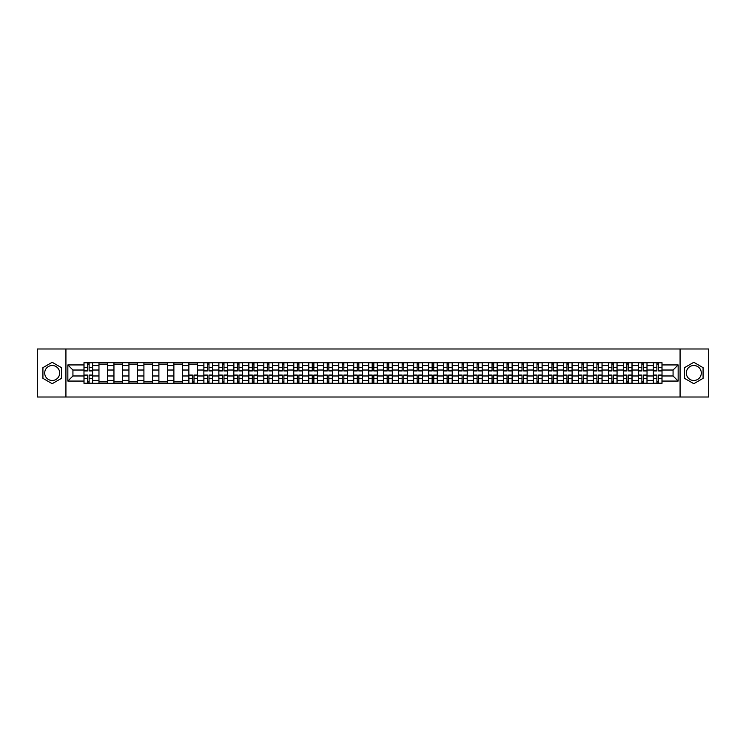 <?xml version="1.0" encoding="UTF-8"?>
<svg xmlns="http://www.w3.org/2000/svg" width="746" height="746" viewBox="0 0 746 746"><rect width="100%" height="100%" fill="white"/><g stroke="black" fill="none" stroke-linecap="round" stroke-linejoin="round"><path stroke-width="1.12" d="M52.192 380.488A7.488 7.488 0 0 1 44.695 373A7.488 7.488 0 0 1 52.192 365.512A7.488 7.488 0 0 1 59.68 373A7.488 7.488 0 0 1 52.192 380.488M693.808 380.488A7.488 7.488 0 0 1 686.32 373A7.488 7.488 0 0 1 693.808 365.512A7.488 7.488 0 0 1 701.305 373A7.488 7.488 0 0 1 693.808 380.488M680.072 397.012L708.7 397.012L708.7 348.988L37.3 348.988L37.3 397.012L680.072 397.012L680.072 348.988M98.966 383.323L98.966 365.605L92.625 365.605L92.625 383.323M92.625 365.605L92.625 362.677M98.966 365.605L98.966 362.677M107.611 362.677L107.611 383.323M113.951 383.323L113.951 362.677M122.596 362.677L122.596 383.323M128.937 383.323L128.937 362.677M137.581 362.677L137.581 383.323M143.913 383.323L143.913 362.677M152.566 362.677L152.566 383.323M158.898 383.323L158.898 362.677M167.542 362.677L167.542 383.323M173.883 383.323L173.883 362.677M182.528 362.677L182.528 383.323M188.869 383.323L188.869 362.677M197.513 362.677L197.513 383.323M203.854 383.323L203.854 362.677M212.498 362.677L212.498 383.323M218.839 383.323L218.839 362.677M227.483 362.677L227.483 383.323M233.824 383.323L233.824 362.677M242.469 362.677L242.469 383.323M248.81 383.323L248.81 362.677M257.454 362.677L257.454 383.323M263.786 383.323L263.786 362.677M272.43 362.677L272.43 383.323M278.771 383.323L278.771 362.677M287.415 362.677L287.415 383.323M293.756 383.323L293.756 362.677M302.4 362.677L302.4 383.323M308.741 383.323L308.741 362.677M317.386 362.677L317.386 383.323M323.727 383.323L323.727 362.677M332.371 362.677L332.371 383.323M338.712 383.323L338.712 362.677M347.356 362.677L347.356 383.323M353.697 383.323L353.697 362.677M362.342 362.677L362.342 383.323M368.673 383.323L368.673 362.677M377.327 362.677L377.327 383.323M383.658 383.323L383.658 362.677M392.303 362.677L392.303 383.323M398.644 383.323L398.644 362.677M407.288 362.677L407.288 383.323M413.629 383.323L413.629 362.677M422.273 362.677L422.273 383.323M428.614 383.323L428.614 362.677M437.259 362.677L437.259 383.323M443.6 383.323L443.6 362.677M452.244 362.677L452.244 383.323M458.585 383.323L458.585 362.677M467.229 362.677L467.229 383.323M473.57 383.323L473.57 362.677M482.214 362.677L482.214 383.323M488.546 383.323L488.546 362.677M497.19 362.677L497.19 383.323M503.531 383.323L503.531 362.677M512.176 362.677L512.176 383.323M518.517 383.323L518.517 362.677M527.161 362.677L527.161 383.323M533.502 383.323L533.502 362.677M542.146 362.677L542.146 383.323M548.487 383.323L548.487 362.677M557.131 362.677L557.131 383.323M563.472 383.323L563.472 362.677M572.117 362.677L572.117 383.323M578.458 383.323L578.458 362.677M587.102 362.677L587.102 383.323M593.434 383.323L593.434 362.677M602.087 362.677L602.087 383.323M608.419 383.323L608.419 362.677M617.063 362.677L617.063 383.323M623.404 383.323L623.404 362.677M632.048 362.677L632.048 383.323M638.389 383.323L638.389 362.677M647.034 362.677L647.034 383.323M653.375 383.323L653.375 362.677M653.375 375.975L647.034 375.975M638.389 375.975L632.048 375.975M623.404 375.975L617.063 375.975M608.419 375.975L602.087 375.975M593.434 375.975L587.102 375.975M578.458 375.975L572.117 375.975M563.472 375.975L557.131 375.975M548.487 375.975L542.146 375.975M533.502 375.975L527.161 375.975M518.517 375.975L512.176 375.975M503.531 375.975L497.19 375.975M488.546 375.975L482.214 375.975M473.57 375.975L467.229 375.975M458.585 375.975L452.244 375.975M443.6 375.975L437.259 375.975M428.614 375.975L422.273 375.975M413.629 375.975L407.288 375.975M398.644 375.975L392.303 375.975M383.658 375.975L377.327 375.975M368.673 375.975L362.342 375.975M353.697 375.975L347.356 375.975M338.712 375.975L332.371 375.975M323.727 375.975L317.386 375.975M308.741 375.975L302.4 375.975M293.756 375.975L287.415 375.975M278.771 375.975L272.43 375.975M263.786 375.975L257.454 375.975M248.81 375.975L242.469 375.975M233.824 375.975L227.483 375.975M218.839 375.975L212.498 375.975M203.854 375.975L197.513 375.975M188.869 375.975L182.528 375.975M173.883 375.975L167.542 375.975M158.898 375.975L152.566 375.975M143.913 375.975L137.581 375.975M128.937 375.975L122.596 375.975M113.951 375.975L107.611 375.975M98.966 375.975L92.625 375.975M653.375 370.025L647.034 370.025M638.389 370.025L632.048 370.025M623.404 370.025L617.063 370.025M608.419 370.025L602.087 370.025M593.434 370.025L587.102 370.025M578.458 370.025L572.117 370.025M563.472 370.025L557.131 370.025M548.487 370.025L542.146 370.025M533.502 370.025L527.161 370.025M518.517 370.025L512.176 370.025M503.531 370.025L497.19 370.025M488.546 370.025L482.214 370.025M473.57 370.025L467.229 370.025M458.585 370.025L452.244 370.025M443.6 370.025L437.259 370.025M428.614 370.025L422.273 370.025M413.629 370.025L407.288 370.025M398.644 370.025L392.303 370.025M383.658 370.025L377.327 370.025M368.673 370.025L362.342 370.025M353.697 370.025L347.356 370.025M338.712 370.025L332.371 370.025M323.727 370.025L317.386 370.025M308.741 370.025L302.4 370.025M293.756 370.025L287.415 370.025M278.771 370.025L272.43 370.025M263.786 370.025L257.454 370.025M248.81 370.025L242.469 370.025M233.824 370.025L227.483 370.025M218.839 370.025L212.498 370.025M203.854 370.025L197.513 370.025M188.869 370.025L182.528 370.025M173.883 370.025L167.542 370.025M158.898 370.025L152.566 370.025M143.913 370.025L137.581 370.025M128.937 370.025L122.596 370.025M113.951 370.025L107.611 370.025M98.966 370.025L92.625 370.025M72.931 375.975L83.981 375.975L83.981 370.025L72.931 370.025L72.931 375.975L67.849 381.066L67.849 364.934L83.981 364.934L83.981 370.025M662.019 370.025L662.019 375.975L673.069 375.975L673.069 370.025L662.019 370.025L662.019 362.677L83.981 362.677L83.981 364.934M662.019 364.934L678.151 364.934L678.151 381.066L662.019 381.066L662.019 375.975M83.981 375.975L83.981 383.323L662.019 383.323L662.019 381.066M83.981 381.066L67.849 381.066M65.928 397.012L65.928 348.988M61.461 367.647L52.192 362.295L42.923 367.647L42.923 378.353L52.192 383.705L61.461 378.353L61.461 367.647M703.077 367.647L693.808 362.295L684.539 367.647L684.539 378.353L693.808 383.705L703.077 378.353L703.077 367.647M89.119 381.887L87.487 381.887M87.487 364.113L89.119 364.113M107.611 381.887L98.966 381.887M98.966 364.113L107.611 364.113M122.596 381.887L113.951 381.887M113.951 364.113L122.596 364.113M137.581 381.887L128.937 381.887M128.937 364.113L137.581 364.113M152.566 381.887L143.913 381.887M143.913 364.113L152.566 364.113M167.542 381.887L158.898 381.887M158.898 364.113L167.542 364.113M182.528 381.887L173.883 381.887M173.883 364.113L182.528 364.113M194.007 381.887L192.375 381.887M188.869 364.113L197.513 364.113M208.992 381.887L207.36 381.887M207.36 364.113L208.992 364.113M223.977 381.887L222.345 381.887M222.345 364.113L223.977 364.113M238.962 381.887L237.331 381.887M237.331 364.113L238.962 364.113M253.948 381.887L252.316 381.887M252.316 364.113L253.948 364.113M268.924 381.887L267.292 381.887M267.292 364.113L268.924 364.113M283.909 381.887L282.277 381.887M282.277 364.113L283.909 364.113M298.894 381.887L297.262 381.887M297.262 364.113L298.894 364.113M313.88 381.887L312.248 381.887M312.248 364.113L313.88 364.113M328.865 381.887L327.233 381.887M327.233 364.113L328.865 364.113M343.85 381.887L342.218 381.887M342.218 364.113L343.85 364.113M358.835 381.887L357.203 381.887M357.203 364.113L358.835 364.113M373.821 381.887L372.179 381.887M372.179 364.113L373.821 364.113M388.797 381.887L387.165 381.887M387.165 364.113L388.797 364.113M403.782 381.887L402.15 381.887M402.15 364.113L403.782 364.113M418.767 381.887L417.135 381.887M417.135 364.113L418.767 364.113M433.752 381.887L432.12 381.887M432.12 364.113L433.752 364.113M448.738 381.887L447.106 381.887M447.106 364.113L448.738 364.113M463.723 381.887L462.091 381.887M462.091 364.113L463.723 364.113M478.708 381.887L477.076 381.887M477.076 364.113L478.708 364.113M493.684 381.887L492.052 381.887M492.052 364.113L493.684 364.113M508.669 381.887L507.038 381.887M507.038 364.113L508.669 364.113M523.655 381.887L522.023 381.887M522.023 364.113L523.655 364.113M538.64 381.887L537.008 381.887M537.008 364.113L538.64 364.113M553.625 381.887L551.993 381.887M551.993 364.113L553.625 364.113M568.611 381.887L566.979 381.887M566.979 364.113L568.611 364.113M583.596 381.887L581.964 381.887M581.964 364.113L583.596 364.113M598.581 381.887L596.94 381.887M596.94 364.113L598.581 364.113M613.557 381.887L611.925 381.887M611.925 364.113L613.557 364.113M628.542 381.887L626.91 381.887M626.91 364.113L628.542 364.113M643.528 381.887L641.896 381.887M641.896 364.113L643.528 364.113M658.513 381.887L656.881 381.887M656.881 364.113L658.513 364.113M67.849 364.934L72.931 370.025M673.069 375.975L678.151 381.066M673.069 370.025L678.151 364.934M89.119 370.939L89.119 362.77L92.579 362.77L92.579 370.939L89.119 370.939M87.487 364.02L89.119 364.02M90.508 362.77L84.028 362.77L84.028 370.939L87.487 370.939L87.487 362.77L86.098 362.77M87.487 375.061L87.487 383.23L84.028 383.23L84.028 375.061L87.487 375.061M89.119 381.98L87.487 381.98M86.098 383.23L92.579 383.23L92.579 375.061L89.119 375.061L89.119 383.23L90.508 383.23M208.992 370.939L208.992 362.77L212.451 362.77L212.451 370.939L208.992 370.939M207.36 364.02L208.992 364.02M210.381 362.77L203.9 362.77L203.9 370.939L207.36 370.939L207.36 362.77L205.971 362.77M223.977 370.939L223.977 362.77L227.437 362.77L227.437 370.939L223.977 370.939M222.345 364.02L223.977 364.02M225.367 362.77L218.886 362.77L218.886 370.939L222.345 370.939L222.345 362.77L220.947 362.77M238.962 370.939L238.962 362.77L242.422 362.77L242.422 370.939L238.962 370.939M237.331 364.02L238.962 364.02M240.352 362.77L233.871 362.77L233.871 370.939L237.331 370.939L237.331 362.77L235.932 362.77M253.948 370.939L253.948 362.77L257.398 362.77L257.398 370.939L253.948 370.939M252.316 364.02L253.948 364.02M255.337 362.77L248.856 362.77L248.856 370.939L252.316 370.939L252.316 362.77L250.917 362.77M268.924 370.939L268.924 362.77L272.383 362.77L272.383 370.939L268.924 370.939M267.292 364.02L268.924 364.02M270.322 362.77L263.842 362.77L263.842 370.939L267.292 370.939L267.292 362.77L265.902 362.77M283.909 370.939L283.909 362.77L287.369 362.77L287.369 370.939L283.909 370.939M282.277 364.02L283.909 364.02M285.308 362.77L278.817 362.77L278.817 370.939L282.277 370.939L282.277 362.77L280.888 362.77M298.894 370.939L298.894 362.77L302.354 362.77L302.354 370.939L298.894 370.939M297.262 364.02L298.894 364.02M300.293 362.77L293.803 362.77L293.803 370.939L297.262 370.939L297.262 362.77L295.873 362.77M313.88 370.939L313.88 362.77L317.339 362.77L317.339 370.939L313.88 370.939M312.248 364.02L313.88 364.02M315.269 362.77L308.788 362.77L308.788 370.939L312.248 370.939L312.248 362.77L310.858 362.77M328.865 370.939L328.865 362.77L332.324 362.77L332.324 370.939L328.865 370.939M327.233 364.02L328.865 364.02M330.254 362.77L323.773 362.77L323.773 370.939L327.233 370.939L327.233 362.77L325.834 362.77M343.85 370.939L343.85 362.77L347.31 362.77L347.31 370.939L343.85 370.939M342.218 364.02L343.85 364.02M345.239 362.77L338.759 362.77L338.759 370.939L342.218 370.939L342.218 362.77L340.819 362.77M358.835 370.939L358.835 362.77L362.295 362.77L362.295 370.939L358.835 370.939M357.203 364.02L358.835 364.02M360.225 362.77L353.744 362.77L353.744 370.939L357.203 370.939L357.203 362.77L355.805 362.77M373.821 370.939L373.821 362.77L377.271 362.77L377.271 370.939L373.821 370.939M372.179 364.02L373.821 364.02M375.21 362.77L368.729 362.77L368.729 370.939L372.179 370.939L372.179 362.77L370.79 362.77M388.797 370.939L388.797 362.77L392.256 362.77L392.256 370.939L388.797 370.939M387.165 364.02L388.797 364.02M390.195 362.77L383.705 362.77L383.705 370.939L387.165 370.939L387.165 362.77L385.775 362.77M403.782 370.939L403.782 362.77L407.241 362.77L407.241 370.939L403.782 370.939M402.15 364.02L403.782 364.02M405.181 362.77L398.69 362.77L398.69 370.939L402.15 370.939L402.15 362.77L400.761 362.77M418.767 370.939L418.767 362.77L422.227 362.77L422.227 370.939L418.767 370.939M417.135 364.02L418.767 364.02M420.166 362.77L413.676 362.77L413.676 370.939L417.135 370.939L417.135 362.77L415.746 362.77M433.752 370.939L433.752 362.77L437.212 362.77L437.212 370.939L433.752 370.939M432.12 364.02L433.752 364.02M435.142 362.77L428.661 362.77L428.661 370.939L432.12 370.939L432.12 362.77L430.731 362.77M448.738 370.939L448.738 362.77L452.197 362.77L452.197 370.939L448.738 370.939M447.106 364.02L448.738 364.02M450.127 362.77L443.646 362.77L443.646 370.939L447.106 370.939L447.106 362.77L445.707 362.77M463.723 370.939L463.723 362.77L467.183 362.77L467.183 370.939L463.723 370.939M462.091 364.02L463.723 364.02M465.112 362.77L458.631 362.77L458.631 370.939L462.091 370.939L462.091 362.77L460.692 362.77M478.708 370.939L478.708 362.77L482.158 362.77L482.158 370.939L478.708 370.939M477.076 364.02L478.708 364.02M480.098 362.77L473.617 362.77L473.617 370.939L477.076 370.939L477.076 362.77L475.678 362.77M493.684 370.939L493.684 362.77L497.144 362.77L497.144 370.939L493.684 370.939M492.052 364.02L493.684 364.02M495.083 362.77L488.602 362.77L488.602 370.939L492.052 370.939L492.052 362.77L490.663 362.77M508.669 370.939L508.669 362.77L512.129 362.77L512.129 370.939L508.669 370.939M507.038 364.02L508.669 364.02M510.068 362.77L503.578 362.77L503.578 370.939L507.038 370.939L507.038 362.77L505.648 362.77M523.655 370.939L523.655 362.77L527.114 362.77L527.114 370.939L523.655 370.939M522.023 364.02L523.655 364.02M525.053 362.77L518.563 362.77L518.563 370.939L522.023 370.939L522.023 362.77L520.633 362.77M538.64 370.939L538.64 362.77L542.1 362.77L542.1 370.939L538.64 370.939M537.008 364.02L538.64 364.02M540.029 362.77L533.549 362.77L533.549 370.939L537.008 370.939L537.008 362.77L535.619 362.77M553.625 370.939L553.625 362.77L557.085 362.77L557.085 370.939L553.625 370.939M551.993 364.02L553.625 364.02M555.015 362.77L548.534 362.77L548.534 370.939L551.993 370.939L551.993 362.77L550.595 362.77M568.611 370.939L568.611 362.77L572.07 362.77L572.07 370.939L568.611 370.939M566.979 364.02L568.611 364.02M570 362.77L563.519 362.77L563.519 370.939L566.979 370.939L566.979 362.77L565.58 362.77M583.596 370.939L583.596 362.77L587.055 362.77L587.055 370.939L583.596 370.939M581.964 364.02L583.596 364.02M584.985 362.77L578.504 362.77L578.504 370.939L581.964 370.939L581.964 362.77L580.565 362.77M598.581 370.939L598.581 362.77L602.031 362.77L602.031 370.939L598.581 370.939M596.94 364.02L598.581 364.02M599.971 362.77L593.49 362.77L593.49 370.939L596.94 370.939L596.94 362.77L595.55 362.77M613.557 370.939L613.557 362.77L617.017 362.77L617.017 370.939L613.557 370.939M611.925 364.02L613.557 364.02M614.956 362.77L608.475 362.77L608.475 370.939L611.925 370.939L611.925 362.77L610.536 362.77M192.375 375.061L192.375 383.23L188.915 383.23L188.915 375.061L192.375 375.061M194.007 381.98L192.375 381.98M190.985 383.23L197.466 383.23L197.466 375.061L194.007 375.061L194.007 383.23L195.405 383.23M207.36 375.061L207.36 383.23L203.9 383.23L203.9 375.061L207.36 375.061M208.992 381.98L207.36 381.98M205.971 383.23L212.451 383.23L212.451 375.061L208.992 375.061L208.992 383.23L210.381 383.23M222.345 375.061L222.345 383.23L218.886 383.23L218.886 375.061L222.345 375.061M223.977 381.98L222.345 381.98M220.947 383.23L227.437 383.23L227.437 375.061L223.977 375.061L223.977 383.23L225.367 383.23M237.331 375.061L237.331 383.23L233.871 383.23L233.871 375.061L237.331 375.061M238.962 381.98L237.331 381.98M235.932 383.23L242.422 383.23L242.422 375.061L238.962 375.061L238.962 383.23L240.352 383.23M252.316 375.061L252.316 383.23L248.856 383.23L248.856 375.061L252.316 375.061M253.948 381.98L252.316 381.98M250.917 383.23L257.398 383.23L257.398 375.061L253.948 375.061L253.948 383.23L255.337 383.23M267.292 375.061L267.292 383.23L263.842 383.23L263.842 375.061L267.292 375.061M268.924 381.98L267.292 381.98M265.902 383.23L272.383 383.23L272.383 375.061L268.924 375.061L268.924 383.23L270.322 383.23M282.277 375.061L282.277 383.23L278.817 383.23L278.817 375.061L282.277 375.061M283.909 381.98L282.277 381.98M280.888 383.23L287.369 383.23L287.369 375.061L283.909 375.061L283.909 383.23L285.308 383.23M297.262 375.061L297.262 383.23L293.803 383.23L293.803 375.061L297.262 375.061M298.894 381.98L297.262 381.98M295.873 383.23L302.354 383.23L302.354 375.061L298.894 375.061L298.894 383.23L300.293 383.23M312.248 375.061L312.248 383.23L308.788 383.23L308.788 375.061L312.248 375.061M313.88 381.98L312.248 381.98M310.858 383.23L317.339 383.23L317.339 375.061L313.88 375.061L313.88 383.23L315.269 383.23M327.233 375.061L327.233 383.23L323.773 383.23L323.773 375.061L327.233 375.061M328.865 381.98L327.233 381.98M325.834 383.23L332.324 383.23L332.324 375.061L328.865 375.061L328.865 383.23L330.254 383.23M342.218 375.061L342.218 383.23L338.759 383.23L338.759 375.061L342.218 375.061M343.85 381.98L342.218 381.98M340.819 383.23L347.31 383.23L347.31 375.061L343.85 375.061L343.85 383.23L345.239 383.23M357.203 375.061L357.203 383.23L353.744 383.23L353.744 375.061L357.203 375.061M358.835 381.98L357.203 381.98M355.805 383.23L362.295 383.23L362.295 375.061L358.835 375.061L358.835 383.23L360.225 383.23M372.179 375.061L372.179 383.23L368.729 383.23L368.729 375.061L372.179 375.061M373.821 381.98L372.179 381.98M370.79 383.23L377.271 383.23L377.271 375.061L373.821 375.061L373.821 383.23L375.21 383.23M387.165 375.061L387.165 383.23L383.705 383.23L383.705 375.061L387.165 375.061M388.797 381.98L387.165 381.98M385.775 383.23L392.256 383.23L392.256 375.061L388.797 375.061L388.797 383.23L390.195 383.23M402.15 375.061L402.15 383.23L398.69 383.23L398.69 375.061L402.15 375.061M403.782 381.98L402.15 381.98M400.761 383.23L407.241 383.23L407.241 375.061L403.782 375.061L403.782 383.23L405.181 383.23M417.135 375.061L417.135 383.23L413.676 383.23L413.676 375.061L417.135 375.061M418.767 381.98L417.135 381.98M415.746 383.23L422.227 383.23L422.227 375.061L418.767 375.061L418.767 383.23L420.166 383.23M432.12 375.061L432.12 383.23L428.661 383.23L428.661 375.061L432.12 375.061M433.752 381.98L432.12 381.98M430.731 383.23L437.212 383.23L437.212 375.061L433.752 375.061L433.752 383.23L435.142 383.23M447.106 375.061L447.106 383.23L443.646 383.23L443.646 375.061L447.106 375.061M448.738 381.98L447.106 381.98M445.707 383.23L452.197 383.23L452.197 375.061L448.738 375.061L448.738 383.23L450.127 383.23M462.091 375.061L462.091 383.23L458.631 383.23L458.631 375.061L462.091 375.061M463.723 381.98L462.091 381.98M460.692 383.23L467.183 383.23L467.183 375.061L463.723 375.061L463.723 383.23L465.112 383.23M477.076 375.061L477.076 383.23L473.617 383.23L473.617 375.061L477.076 375.061M478.708 381.98L477.076 381.98M475.678 383.23L482.158 383.23L482.158 375.061L478.708 375.061L478.708 383.23L480.098 383.23M492.052 375.061L492.052 383.23L488.602 383.23L488.602 375.061L492.052 375.061M493.684 381.98L492.052 381.98M490.663 383.23L497.144 383.23L497.144 375.061L493.684 375.061L493.684 383.23L495.083 383.23M507.038 375.061L507.038 383.23L503.578 383.23L503.578 375.061L507.038 375.061M508.669 381.98L507.038 381.98M505.648 383.23L512.129 383.23L512.129 375.061L508.669 375.061L508.669 383.23L510.068 383.23M522.023 375.061L522.023 383.23L518.563 383.23L518.563 375.061L522.023 375.061M523.655 381.98L522.023 381.98M520.633 383.23L527.114 383.23L527.114 375.061L523.655 375.061L523.655 383.23L525.053 383.23M537.008 375.061L537.008 383.23L533.549 383.23L533.549 375.061L537.008 375.061M538.64 381.98L537.008 381.98M535.619 383.23L542.1 383.23L542.1 375.061L538.64 375.061L538.64 383.23L540.029 383.23M551.993 375.061L551.993 383.23L548.534 383.23L548.534 375.061L551.993 375.061M553.625 381.98L551.993 381.98M550.595 383.23L557.085 383.23L557.085 375.061L553.625 375.061L553.625 383.23L555.015 383.23M566.979 375.061L566.979 383.23L563.519 383.23L563.519 375.061L566.979 375.061M568.611 381.98L566.979 381.98M565.58 383.23L572.07 383.23L572.07 375.061L568.611 375.061L568.611 383.23L570 383.23M581.964 375.061L581.964 383.23L578.504 383.23L578.504 375.061L581.964 375.061M583.596 381.98L581.964 381.98M580.565 383.23L587.055 383.23L587.055 375.061L583.596 375.061L583.596 383.23L584.985 383.23M596.94 375.061L596.94 383.23L593.49 383.23L593.49 375.061L596.94 375.061M598.581 381.98L596.94 381.98M595.55 383.23L602.031 383.23L602.031 375.061L598.581 375.061L598.581 383.23L599.971 383.23M611.925 375.061L611.925 383.23L608.475 383.23L608.475 375.061L611.925 375.061M613.557 381.98L611.925 381.98M610.536 383.23L617.017 383.23L617.017 375.061L613.557 375.061L613.557 383.23L614.956 383.23M628.542 370.939L628.542 362.77L632.002 362.77L632.002 370.939L628.542 370.939M626.91 364.02L628.542 364.02M629.941 362.77L623.451 362.77L623.451 370.939L626.91 370.939L626.91 362.77L625.521 362.77M626.91 375.061L626.91 383.23L623.451 383.23L623.451 375.061L626.91 375.061M628.542 381.98L626.91 381.98M625.521 383.23L632.002 383.23L632.002 375.061L628.542 375.061L628.542 383.23L629.941 383.23M643.528 370.939L643.528 362.77L646.987 362.77L646.987 370.939L643.528 370.939M641.896 364.02L643.528 364.02M644.926 362.77L638.436 362.77L638.436 370.939L641.896 370.939L641.896 362.77L640.506 362.77M641.896 375.061L641.896 383.23L638.436 383.23L638.436 375.061L641.896 375.061M643.528 381.98L641.896 381.98M640.506 383.23L646.987 383.23L646.987 375.061L643.528 375.061L643.528 383.23L644.926 383.23M658.513 370.939L658.513 362.77L661.972 362.77L661.972 370.939L658.513 370.939M656.881 364.02L658.513 364.02M659.902 362.77L653.421 362.77L653.421 370.939L656.881 370.939L656.881 362.77L655.492 362.77M656.881 375.061L656.881 383.23L653.421 383.23L653.421 375.061L656.881 375.061M658.513 381.98L656.881 381.98M655.492 383.23L661.972 383.23L661.972 375.061L658.513 375.061L658.513 383.23L659.902 383.23M638.389 365.605L632.048 365.605M623.404 365.605L617.063 365.605M608.419 365.605L602.087 365.605M593.434 365.605L587.102 365.605M578.458 365.605L572.117 365.605M563.472 365.605L557.131 365.605M548.487 365.605L542.146 365.605M533.502 365.605L527.161 365.605M518.517 365.605L512.176 365.605M503.531 365.605L497.19 365.605M488.546 365.605L482.214 365.605M473.57 365.605L467.229 365.605M458.585 365.605L452.244 365.605M443.6 365.605L437.259 365.605M428.614 365.605L422.273 365.605M413.629 365.605L407.288 365.605M398.644 365.605L392.303 365.605M383.658 365.605L377.327 365.605M368.673 365.605L362.342 365.605M353.697 365.605L347.356 365.605M338.712 365.605L332.371 365.605M323.727 365.605L317.386 365.605M308.741 365.605L302.4 365.605M293.756 365.605L287.415 365.605M278.771 365.605L272.43 365.605M263.786 365.605L257.454 365.605M248.81 365.605L242.469 365.605M233.824 365.605L227.483 365.605M218.839 365.605L212.498 365.605M203.854 365.605L197.513 365.605M188.869 365.605L182.528 365.605M173.883 365.605L167.542 365.605M158.898 365.605L152.566 365.605M143.913 365.605L137.581 365.605M128.937 365.605L122.596 365.605M113.951 365.605L107.611 365.605M653.375 365.605L647.034 365.605M638.389 380.395L632.048 380.395M623.404 380.395L617.063 380.395M608.419 380.395L602.087 380.395M593.434 380.395L587.102 380.395M578.458 380.395L572.117 380.395M563.472 380.395L557.131 380.395M548.487 380.395L542.146 380.395M533.502 380.395L527.161 380.395M518.517 380.395L512.176 380.395M503.531 380.395L497.19 380.395M488.546 380.395L482.214 380.395M473.57 380.395L467.229 380.395M458.585 380.395L452.244 380.395M443.6 380.395L437.259 380.395M428.614 380.395L422.273 380.395M413.629 380.395L407.288 380.395M398.644 380.395L392.303 380.395M383.658 380.395L377.327 380.395M368.673 380.395L362.342 380.395M353.697 380.395L347.356 380.395M338.712 380.395L332.371 380.395M323.727 380.395L317.386 380.395M308.741 380.395L302.4 380.395M293.756 380.395L287.415 380.395M278.771 380.395L272.43 380.395M263.786 380.395L257.454 380.395M248.81 380.395L242.469 380.395M233.824 380.395L227.483 380.395M218.839 380.395L212.498 380.395M203.854 380.395L197.513 380.395M188.869 380.395L182.528 380.395M173.883 380.395L167.542 380.395M158.898 380.395L152.566 380.395M143.913 380.395L137.581 380.395M128.937 380.395L122.596 380.395M113.951 380.395L107.611 380.395M98.966 380.395L92.625 380.395M653.375 380.395L647.034 380.395M89.119 370.734L92.579 370.734M89.119 367.489L92.579 367.489M84.028 370.734L87.487 370.734M84.028 367.489L87.487 367.489M87.487 375.266L84.028 375.266M87.487 378.511L84.028 378.511M92.579 375.266L89.119 375.266M92.579 378.511L89.119 378.511M208.992 370.734L212.451 370.734M208.992 367.489L212.451 367.489M203.9 370.734L207.36 370.734M203.9 367.489L207.36 367.489M223.977 370.734L227.437 370.734M223.977 367.489L227.437 367.489M218.886 370.734L222.345 370.734M218.886 367.489L222.345 367.489M238.962 370.734L242.422 370.734M238.962 367.489L242.422 367.489M233.871 370.734L237.331 370.734M233.871 367.489L237.331 367.489M253.948 370.734L257.398 370.734M253.948 367.489L257.398 367.489M248.856 370.734L252.316 370.734M248.856 367.489L252.316 367.489M268.924 370.734L272.383 370.734M268.924 367.489L272.383 367.489M263.842 370.734L267.292 370.734M263.842 367.489L267.292 367.489M283.909 370.734L287.369 370.734M283.909 367.489L287.369 367.489M278.817 370.734L282.277 370.734M278.817 367.489L282.277 367.489M298.894 370.734L302.354 370.734M298.894 367.489L302.354 367.489M293.803 370.734L297.262 370.734M293.803 367.489L297.262 367.489M313.88 370.734L317.339 370.734M313.88 367.489L317.339 367.489M308.788 370.734L312.248 370.734M308.788 367.489L312.248 367.489M328.865 370.734L332.324 370.734M328.865 367.489L332.324 367.489M323.773 370.734L327.233 370.734M323.773 367.489L327.233 367.489M343.85 370.734L347.31 370.734M343.85 367.489L347.31 367.489M338.759 370.734L342.218 370.734M338.759 367.489L342.218 367.489M358.835 370.734L362.295 370.734M358.835 367.489L362.295 367.489M353.744 370.734L357.203 370.734M353.744 367.489L357.203 367.489M373.821 370.734L377.271 370.734M373.821 367.489L377.271 367.489M368.729 370.734L372.179 370.734M368.729 367.489L372.179 367.489M388.797 370.734L392.256 370.734M388.797 367.489L392.256 367.489M383.705 370.734L387.165 370.734M383.705 367.489L387.165 367.489M403.782 370.734L407.241 370.734M403.782 367.489L407.241 367.489M398.69 370.734L402.15 370.734M398.69 367.489L402.15 367.489M418.767 370.734L422.227 370.734M418.767 367.489L422.227 367.489M413.676 370.734L417.135 370.734M413.676 367.489L417.135 367.489M433.752 370.734L437.212 370.734M433.752 367.489L437.212 367.489M428.661 370.734L432.12 370.734M428.661 367.489L432.12 367.489M448.738 370.734L452.197 370.734M448.738 367.489L452.197 367.489M443.646 370.734L447.106 370.734M443.646 367.489L447.106 367.489M463.723 370.734L467.183 370.734M463.723 367.489L467.183 367.489M458.631 370.734L462.091 370.734M458.631 367.489L462.091 367.489M478.708 370.734L482.158 370.734M478.708 367.489L482.158 367.489M473.617 370.734L477.076 370.734M473.617 367.489L477.076 367.489M493.684 370.734L497.144 370.734M493.684 367.489L497.144 367.489M488.602 370.734L492.052 370.734M488.602 367.489L492.052 367.489M508.669 370.734L512.129 370.734M508.669 367.489L512.129 367.489M503.578 370.734L507.038 370.734M503.578 367.489L507.038 367.489M523.655 370.734L527.114 370.734M523.655 367.489L527.114 367.489M518.563 370.734L522.023 370.734M518.563 367.489L522.023 367.489M538.64 370.734L542.1 370.734M538.64 367.489L542.1 367.489M533.549 370.734L537.008 370.734M533.549 367.489L537.008 367.489M553.625 370.734L557.085 370.734M553.625 367.489L557.085 367.489M548.534 370.734L551.993 370.734M548.534 367.489L551.993 367.489M568.611 370.734L572.07 370.734M568.611 367.489L572.07 367.489M563.519 370.734L566.979 370.734M563.519 367.489L566.979 367.489M583.596 370.734L587.055 370.734M583.596 367.489L587.055 367.489M578.504 370.734L581.964 370.734M578.504 367.489L581.964 367.489M598.581 370.734L602.031 370.734M598.581 367.489L602.031 367.489M593.49 370.734L596.94 370.734M593.49 367.489L596.94 367.489M613.557 370.734L617.017 370.734M613.557 367.489L617.017 367.489M608.475 370.734L611.925 370.734M608.475 367.489L611.925 367.489M192.375 375.266L188.915 375.266M192.375 378.511L188.915 378.511M197.466 375.266L194.007 375.266M197.466 378.511L194.007 378.511M207.36 375.266L203.9 375.266M207.36 378.511L203.9 378.511M212.451 375.266L208.992 375.266M212.451 378.511L208.992 378.511M222.345 375.266L218.886 375.266M222.345 378.511L218.886 378.511M227.437 375.266L223.977 375.266M227.437 378.511L223.977 378.511M237.331 375.266L233.871 375.266M237.331 378.511L233.871 378.511M242.422 375.266L238.962 375.266M242.422 378.511L238.962 378.511M252.316 375.266L248.856 375.266M252.316 378.511L248.856 378.511M257.398 375.266L253.948 375.266M257.398 378.511L253.948 378.511M267.292 375.266L263.842 375.266M267.292 378.511L263.842 378.511M272.383 375.266L268.924 375.266M272.383 378.511L268.924 378.511M282.277 375.266L278.817 375.266M282.277 378.511L278.817 378.511M287.369 375.266L283.909 375.266M287.369 378.511L283.909 378.511M297.262 375.266L293.803 375.266M297.262 378.511L293.803 378.511M302.354 375.266L298.894 375.266M302.354 378.511L298.894 378.511M312.248 375.266L308.788 375.266M312.248 378.511L308.788 378.511M317.339 375.266L313.88 375.266M317.339 378.511L313.88 378.511M327.233 375.266L323.773 375.266M327.233 378.511L323.773 378.511M332.324 375.266L328.865 375.266M332.324 378.511L328.865 378.511M342.218 375.266L338.759 375.266M342.218 378.511L338.759 378.511M347.31 375.266L343.85 375.266M347.31 378.511L343.85 378.511M357.203 375.266L353.744 375.266M357.203 378.511L353.744 378.511M362.295 375.266L358.835 375.266M362.295 378.511L358.835 378.511M372.179 375.266L368.729 375.266M372.179 378.511L368.729 378.511M377.271 375.266L373.821 375.266M377.271 378.511L373.821 378.511M387.165 375.266L383.705 375.266M387.165 378.511L383.705 378.511M392.256 375.266L388.797 375.266M392.256 378.511L388.797 378.511M402.15 375.266L398.69 375.266M402.15 378.511L398.69 378.511M407.241 375.266L403.782 375.266M407.241 378.511L403.782 378.511M417.135 375.266L413.676 375.266M417.135 378.511L413.676 378.511M422.227 375.266L418.767 375.266M422.227 378.511L418.767 378.511M432.12 375.266L428.661 375.266M432.12 378.511L428.661 378.511M437.212 375.266L433.752 375.266M437.212 378.511L433.752 378.511M447.106 375.266L443.646 375.266M447.106 378.511L443.646 378.511M452.197 375.266L448.738 375.266M452.197 378.511L448.738 378.511M462.091 375.266L458.631 375.266M462.091 378.511L458.631 378.511M467.183 375.266L463.723 375.266M467.183 378.511L463.723 378.511M477.076 375.266L473.617 375.266M477.076 378.511L473.617 378.511M482.158 375.266L478.708 375.266M482.158 378.511L478.708 378.511M492.052 375.266L488.602 375.266M492.052 378.511L488.602 378.511M497.144 375.266L493.684 375.266M497.144 378.511L493.684 378.511M507.038 375.266L503.578 375.266M507.038 378.511L503.578 378.511M512.129 375.266L508.669 375.266M512.129 378.511L508.669 378.511M522.023 375.266L518.563 375.266M522.023 378.511L518.563 378.511M527.114 375.266L523.655 375.266M527.114 378.511L523.655 378.511M537.008 375.266L533.549 375.266M537.008 378.511L533.549 378.511M542.1 375.266L538.64 375.266M542.1 378.511L538.64 378.511M551.993 375.266L548.534 375.266M551.993 378.511L548.534 378.511M557.085 375.266L553.625 375.266M557.085 378.511L553.625 378.511M566.979 375.266L563.519 375.266M566.979 378.511L563.519 378.511M572.07 375.266L568.611 375.266M572.07 378.511L568.611 378.511M581.964 375.266L578.504 375.266M581.964 378.511L578.504 378.511M587.055 375.266L583.596 375.266M587.055 378.511L583.596 378.511M596.94 375.266L593.49 375.266M596.94 378.511L593.49 378.511M602.031 375.266L598.581 375.266M602.031 378.511L598.581 378.511M611.925 375.266L608.475 375.266M611.925 378.511L608.475 378.511M617.017 375.266L613.557 375.266M617.017 378.511L613.557 378.511M628.542 370.734L632.002 370.734M628.542 367.489L632.002 367.489M623.451 370.734L626.91 370.734M623.451 367.489L626.91 367.489M626.91 375.266L623.451 375.266M626.91 378.511L623.451 378.511M632.002 375.266L628.542 375.266M632.002 378.511L628.542 378.511M643.528 370.734L646.987 370.734M643.528 367.489L646.987 367.489M638.436 370.734L641.896 370.734M638.436 367.489L641.896 367.489M641.896 375.266L638.436 375.266M641.896 378.511L638.436 378.511M646.987 375.266L643.528 375.266M646.987 378.511L643.528 378.511M658.513 370.734L661.972 370.734M658.513 367.489L661.972 367.489M653.421 370.734L656.881 370.734M653.421 367.489L656.881 367.489M656.881 375.266L653.421 375.266M656.881 378.511L653.421 378.511M661.972 375.266L658.513 375.266M661.972 378.511L658.513 378.511"/></g></svg>

